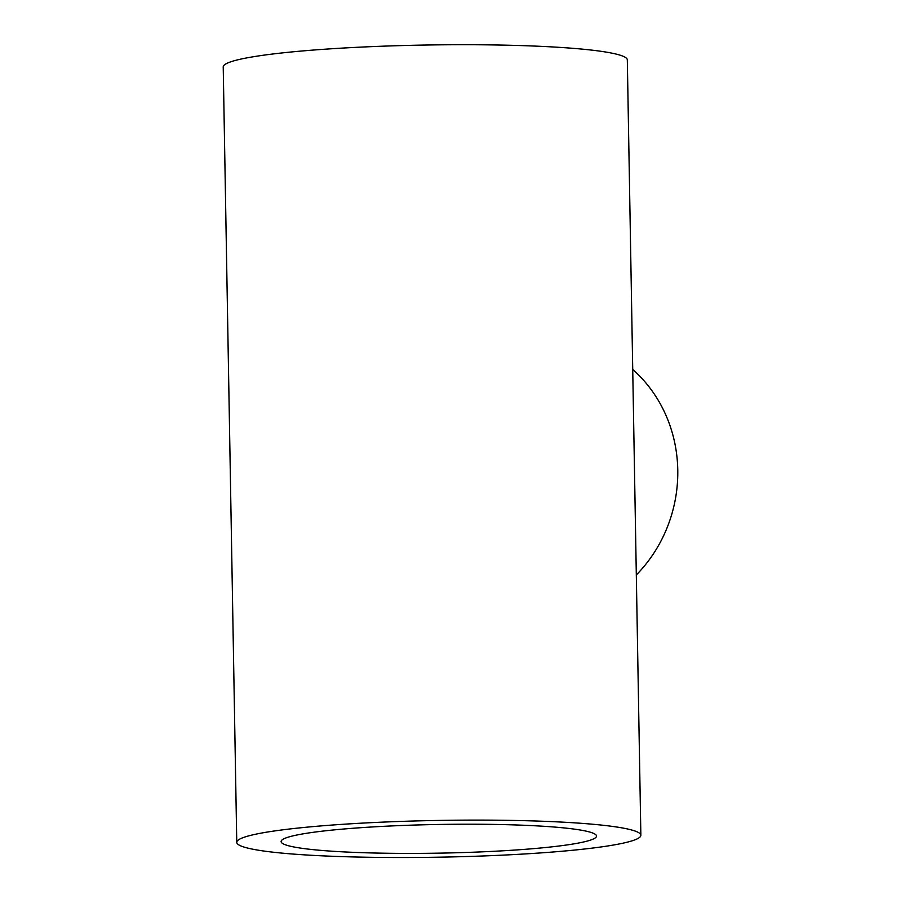 <?xml version="1.0" encoding="UTF-8"?>
<svg xmlns="http://www.w3.org/2000/svg" width="901" height="901" viewBox="0 0 901 901"><rect width="100%" height="100%" fill="white"/><g stroke="black" fill="none" stroke-linecap="round" stroke-linejoin="round"><path stroke-width="1.35" d="M495.527 851.208A157.72 14.337 -1 0 1 281.112 841.568A157.72 14.337 -1 0 1 438.562 824.471A157.72 14.337 -1 0 1 596.507 836.06A157.72 14.337 -1 0 1 495.527 851.208M511.475 854.7A202.072 18.369 -1 0 1 236.76 842.345A202.072 18.369 -1 0 1 438.483 820.439A202.072 18.369 -1 0 1 640.859 835.283A202.072 18.369 -1 0 1 511.475 854.7M236.76 842.345L223.223 66.944A202.072 18.369 -1 0 1 424.957 45.05A202.072 18.369 -1 0 1 627.321 59.894L640.859 835.283M632.727 369.478A137.999 128.314 102.3 0 1 636.309 574.962"/></g></svg>

